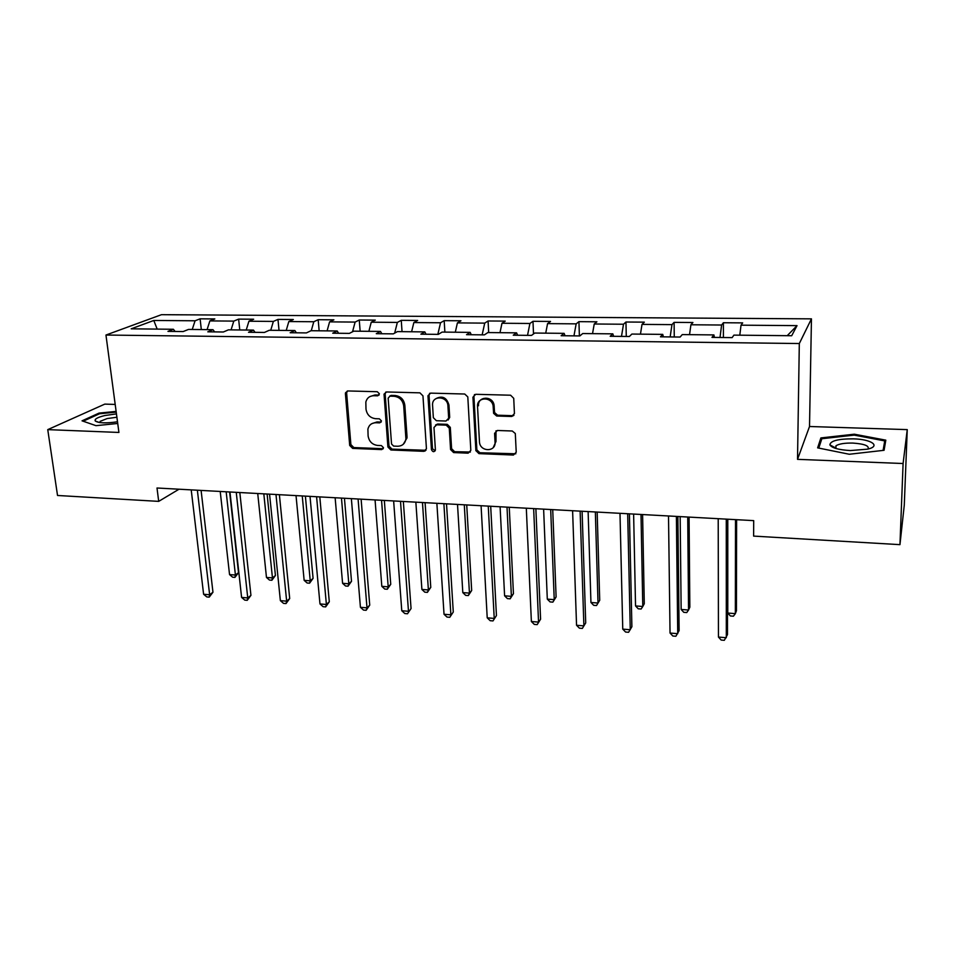 <?xml version="1.0" encoding="UTF-8"?>
<svg xmlns="http://www.w3.org/2000/svg" width="955" height="955" viewBox="0 0 955 955"><rect width="100%" height="100%" fill="white"/><g stroke="black" fill="none" stroke-linecap="round" stroke-linejoin="round"><path stroke-width="1.43" d="M379.41 393.818L377.297 391.717L347.918 390.953L345.531 392.72L345.424 393.782L349.697 445.448L352.646 448.396L381.69 449.59L383.468 447.668L381.391 445.591L377.607 445.436C372.235 444.672 369.06 441.508 368.105 435.934L367.902 429.129C368.976 424.987 371.626 422.862 375.864 422.731L379.66 422.862L381.451 420.904L379.362 418.815L375.554 418.684C370.146 417.956 366.959 414.768 365.992 409.134L365.837 402.019C366.971 397.96 369.633 395.859 373.787 395.716L377.607 395.824L379.41 393.818M511.605 416.487L514.435 413.575L513.73 398.331L510.603 395.215L475.697 394.308L472.928 397.232L475.877 450.569L478.933 453.613L513.42 455.046L516.225 452.216L515.306 433.522L512.286 431.003L497.376 430.478L494.595 433.343L495.048 442.296C495.92 452.085 480.353 452.037 479.494 442.308L477.536 406.544C476.581 396.946 491.706 396.265 493.126 405.899L493.604 413.336L496.66 416.01L511.605 416.487L513.933 415.353M797.521 459.343L903.096 463.521L899.956 544.648L904.278 505.159L907.25 429.619L809.518 426.503L811.452 318.851L799.311 343.537L797.521 459.343L809.518 426.503M115.197 404.443L104.811 404.108L47.75 429.631L118.921 432.448L105.957 335.038L799.311 343.537M47.75 429.631L57.527 495.478L158.697 501.375L179.015 489.211M899.956 544.648L753.614 536.101L753.698 520.63L157.002 488.005L158.697 501.375M422.958 395.871L419.913 392.839L386.584 391.968L384.041 394.117L387.897 447L390.87 449.972L423.817 451.333L426.443 448.814L422.958 395.871M430.633 393.126L464.727 394.021L467.807 396.922L470.815 450.366L468.105 453.171L453.613 452.575L450.569 449.542L449.28 428.198L446.236 425.154L436.65 424.82L433.976 427.458L435.408 449.924C434.179 452.348 432.854 452.252 431.445 449.626L427.947 395.752L430.633 393.126M811.452 318.851L161.467 314.684L105.957 335.038M723.389 322.742L721.61 325.022L690.919 324.772L692.912 322.515L674.099 322.372L671.974 324.628L642.011 324.39L644.339 322.145L625.955 322.014L623.496 324.234L594.237 323.996L596.899 321.799L578.933 321.656L576.163 323.852L547.573 323.626L550.534 321.441L532.986 321.31L529.906 323.482L501.972 323.256L505.231 321.107L488.089 320.976L484.722 323.124L457.409 322.897L460.955 320.773L444.182 320.653L440.542 322.766L413.849 322.551L417.645 320.45L401.255 320.331L397.352 322.42L371.244 322.205L375.303 320.14L359.259 320.009L355.117 322.074L329.582 321.871L333.88 319.83L318.182 319.71L313.789 321.74L288.816 321.549L293.34 319.519L277.977 319.412L273.369 321.417L248.921 321.226L253.66 319.221L238.631 319.113L233.796 321.107L209.873 320.904L214.827 318.934L200.108 318.827L195.071 320.785L153.791 320.462L131.181 328.83L173.368 329.272L167.973 331.385L183.181 331.552L188.505 329.427L212.977 329.69L207.796 331.827L223.351 331.994L228.436 329.845L253.457 330.108L248.503 332.268L264.404 332.447L269.274 330.275L294.856 330.537L290.141 332.734L306.4 332.913L311.02 330.717L337.187 330.979L332.722 333.2L349.363 333.39L353.732 331.158L380.496 331.433L376.294 333.689L393.317 333.868L397.411 331.612L424.808 331.898L420.88 334.178L438.309 334.369L442.117 332.077L470.158 332.376L466.529 334.68L484.376 334.871L487.886 332.555L516.583 332.853L513.265 335.193L531.541 335.396L534.74 333.044L564.13 333.355L561.134 335.718L579.852 335.933L582.729 333.546L612.835 333.856L610.185 336.267L629.369 336.482L631.888 334.059L662.746 334.381L660.442 336.817L680.115 337.043L682.276 334.584L713.898 334.919L711.976 337.39L732.139 337.616L733.918 335.121L791.695 335.73L797.031 325.631L741.02 325.178L742.668 322.886L723.389 322.742L723.401 337.521M720.01 337.473L721.61 325.022M689.534 334.668L690.919 324.772M713.898 334.919L714.424 337.413M670.159 336.924L671.974 324.628M640.459 334.155L642.011 324.39M662.746 334.381L663.403 336.852M621.49 336.387L623.496 324.234M592.53 333.653L594.237 323.996M612.835 333.856L613.623 336.303M573.955 335.862L576.163 323.852M545.723 333.164L547.573 323.626M564.13 333.355L565.038 335.766M527.53 335.348L529.906 323.482M499.99 332.686L501.972 323.256M516.583 332.853L517.598 335.241M482.168 334.847L484.722 323.124M455.296 332.221L457.409 322.897M470.158 332.376L471.281 334.728M437.832 334.357L440.542 322.766M411.605 331.755L413.849 322.551M424.808 331.898L426.026 334.238M394.666 333.128L397.352 322.42M368.881 331.313L371.244 322.205M380.496 331.433L381.821 333.749M352.538 331.767L355.117 322.074M327.099 330.884L329.582 321.871M337.187 330.979L338.607 333.271M311.27 330.717L313.789 321.74M286.225 330.454L288.816 321.549M294.856 330.537L296.36 332.806M270.731 330.287L273.369 321.417M246.223 330.036L248.921 321.226M253.457 330.108L255.057 332.34M231.074 329.881L233.796 321.107M207.08 329.63L209.873 320.904M212.977 329.69L214.648 331.898M192.242 329.475L195.071 320.785M157.181 329.105L153.791 320.462M173.368 329.272L175.123 331.457M903.096 463.521L907.25 429.619M787.23 335.683L797.031 325.631M739.803 335.181L741.02 325.178M201.314 329.57L200.108 318.827M239.765 329.964L238.631 319.113M279.027 330.382L277.977 319.412M319.149 330.8L318.182 319.71M360.142 331.218L359.259 320.009M402.043 331.66L401.255 320.331M444.875 332.113L444.182 320.653M488.674 332.567L488.089 320.976M533.511 333.952L532.986 321.31M579.387 335.921L578.933 321.656M626.277 336.447L625.955 322.014M674.266 336.972L674.099 322.372M116.128 411.414L99.022 413.109L82.046 420.833L95.989 425.667L117.728 423.471M885.81 440.16L854.307 434.203L820.894 437.927L817.635 447.859L849.293 454.258L884.079 450.294L885.81 440.16M99.129 413.945L99.022 413.109M820.811 441.843L820.894 437.927M854.283 435.122L854.307 434.203M379.099 395.048L374.957 394.976L369.919 396.576M371.746 423.698L377.01 421.943L381.2 422.038M347.262 391.013L346.641 393.042L350.891 444.612L353.827 447.561L383.265 448.719M385.784 392.063L385.151 394.081L389.019 446.152L391.992 449.125L425.978 450.294M389.974 396.158L388.16 398.151L391.538 443.991L393.627 446.081L397.65 446.248C402.401 446.069 405.147 443.586 405.911 438.787L403.702 405.923C402.759 400.205 399.536 396.994 394.033 396.265L389.974 396.158L391.108 395.406L389.604 396.182M403.332 444.218L407.009 437.963L407.021 436.542L405.923 437.366M391.108 395.406L395.167 395.513C400.658 396.241 403.87 399.453 404.825 405.147L407.021 436.542M435.564 425.011L437.7 424.02L447.262 424.342L450.306 427.374L451.596 448.683L454.628 451.703L470.385 452.037M429.655 393.281L429.034 395.251L432.496 448.778L435.194 450.808M447.919 405.827C447.692 395.979 432.185 395 432.543 404.813L433.343 417.681L436.387 420.713L445.973 421.036L448.671 418.23L447.919 405.827L448.957 405.051C446.749 397.567 442.428 395.418 435.993 398.605M448.134 420.021L449.698 417.431L448.671 418.183M448.957 405.051L449.698 417.383M478.515 405.768C477.572 396.182 492.673 395.489 494.069 405.111L494.559 412.536L497.603 415.21L512.525 415.676M493.234 447.597L495.991 441.449L495.048 442.296M496.015 430.777L495.991 441.449M474.516 394.534L473.931 396.456L476.867 449.889L479.899 452.742L515.831 453.792M220.211 491.455L229.546 574.588L235.419 575.041L238.511 572.666L229.618 491.968M238.511 572.666L234.942 577.393L235.419 575.041L226.168 491.789M234.942 577.393L232.602 577.202L229.546 574.588M197.363 490.213L209.646 594.762L203.606 594.261L191.215 489.867M201.099 490.416L212.965 592.219L209.646 594.762L209.217 597.138L206.817 596.935L203.606 594.261M212.965 592.219L209.217 597.138M116.45 413.885L104.847 415.532C97.494 417.323 94.306 419.138 95.273 420.988C98.544 423.172 105.945 423.447 117.501 421.788M116.904 417.24L107.139 418.565L100.168 421.334L99.821 422.576M83.169 421.215L99.511 413.766L116.212 412.106M853.293 438.846C838.156 438.823 830.349 440.84 829.883 444.887C831.853 447.99 838.681 449.877 850.368 450.557L867.677 449.148C881.298 446.009 871.282 439.216 853.293 438.846M867.94 449.077C869.599 445.913 864.573 443.908 852.863 443.072C844.769 442.917 839.135 443.812 835.995 445.758L835.637 448.408M818.781 448.086L821.825 438.739L854.224 435.11L884.736 440.912L883.089 450.414M884.497 447.847L884.736 440.912M257.731 493.508L266.469 577.441L272.45 577.894L275.422 575.495L267.113 494.022M275.422 575.495L271.889 580.258L272.45 577.894L263.819 493.842M271.889 580.258L269.489 580.079L266.469 577.441M296.026 495.597L304.144 580.342L310.244 580.819L313.085 578.372L305.385 496.111M313.085 578.372L309.575 583.195L310.244 580.819L302.246 495.943M309.575 583.195L307.14 583.004L304.144 580.342M236.255 492.338L247.751 597.926L241.591 597.412L229.964 491.992M239.824 492.529L250.938 595.347L247.751 597.926L247.226 600.325L244.767 600.122L241.591 597.412M250.938 595.347L247.226 600.325M275.983 494.511L286.655 601.161L280.364 600.635L269.561 494.153M279.385 494.69L289.699 598.534L286.655 601.161L286.023 603.572L283.516 603.369L280.364 600.635M289.699 598.534L286.023 603.572M335.133 497.746L342.582 583.314L348.814 583.792L351.512 581.308L344.445 498.247M351.512 581.308L348.038 586.191L348.814 583.792L341.472 498.092M348.038 586.191L345.555 586L342.582 583.314M375.064 499.919L381.821 586.346L388.196 586.836L390.738 584.317L384.34 500.432M390.738 584.317L387.3 589.247L388.196 586.836L381.546 500.277M387.3 589.247L384.758 589.056L381.821 586.346M424.915 450.485L424.963 451.13M415.855 502.151L421.895 589.438L428.389 589.939L430.777 587.373L425.094 502.664M430.777 587.373L427.386 592.375L428.389 589.939L422.468 502.521M427.386 592.375L424.796 592.172L421.895 589.438M316.582 496.731L326.395 604.467L319.973 603.93L310.017 496.373M319.806 496.898L329.296 601.805L326.395 604.467L325.655 606.903L323.088 606.688L319.973 603.93M329.296 601.805L325.655 606.903M358.077 498.999L366.995 607.846L360.429 607.296L351.368 498.629M361.121 499.167L369.728 605.136L366.995 607.846L366.135 610.293L363.509 610.078L360.429 607.296M369.728 605.136L366.135 610.293M400.503 501.315L408.477 611.296L401.769 610.734L393.639 500.945M403.344 501.471L411.056 608.538L407.499 613.767L404.813 613.54L401.769 610.734M411.056 608.538L407.499 613.767M457.517 504.431L462.805 592.601L469.442 593.103L471.675 590.5L466.72 504.932M471.675 590.5L468.32 595.562L469.442 593.103L464.285 504.801M468.32 595.562L465.67 595.359L462.805 592.601M443.884 503.691L450.879 614.817L444.027 614.256L436.865 503.297M446.522 503.834L453.279 612.012L449.769 617.3L447.024 617.073L444.027 614.256M453.279 612.012L449.769 617.3M500.098 506.759L504.598 595.825L511.391 596.35L513.444 593.7L509.254 507.26M513.444 593.7L510.137 598.821L511.391 596.35L507.01 507.141M510.137 598.821L507.427 598.606L504.598 595.825M488.256 506.114L494.224 618.422L487.217 617.837L481.081 505.72M490.691 506.245L496.445 615.569L492.983 620.929L490.178 620.69L487.217 617.837M496.445 615.569L492.983 620.929M543.622 509.134L547.299 599.119L554.234 599.656L556.108 596.971L552.718 509.636M556.108 596.971L552.861 602.139L554.234 599.656L550.689 509.528M552.861 602.139L550.092 601.925L547.299 599.119M533.654 508.597L538.548 622.111L531.374 621.514L526.312 508.191M535.874 508.717L540.578 619.21L537.164 624.63L534.299 624.391L531.374 621.514M540.578 619.21L537.164 624.63M588.125 511.57L590.942 602.486L598.021 603.035L599.716 600.301L597.162 512.071M599.716 600.301L596.505 605.542L598.021 603.035L595.347 511.964M596.505 605.542L593.688 605.315L590.942 602.486M580.127 511.14L583.887 625.883L576.545 625.274L572.606 510.722M582.096 511.247L585.713 622.923L582.347 628.414L579.422 628.175L576.545 625.274M585.713 622.923L582.347 628.414M633.619 514.065L635.541 605.936L642.787 606.497L644.279 603.715L642.596 514.554M635.541 605.936L638.238 608.789L641.127 609.015L642.787 606.497L641.008 514.458M627.686 513.73L630.264 629.739L622.755 629.118L619.986 513.312M629.417 513.826L631.888 626.731L628.581 632.294L625.585 632.043L622.755 629.118M680.163 516.607L681.142 609.457L688.543 610.03L689.844 607.201L689.068 517.097M681.142 609.457L683.792 612.334L686.752 612.561L688.543 610.03L687.731 517.013M676.391 516.392L677.728 633.69L670.04 633.046L668.512 515.963M677.871 516.476L679.124 630.622L675.889 636.257L672.821 636.006L670.04 633.046M727.794 519.21L727.782 613.05L735.35 613.635L736.436 610.758L736.615 519.687M727.782 613.05L730.384 615.963L733.404 616.202L735.35 613.635L735.517 519.627M726.278 519.126L726.313 637.725L718.447 637.069L718.208 518.684M727.483 519.186L727.483 634.609L724.308 640.316L721.168 640.053L718.447 637.069M374.957 394.976L373.787 395.716M380.806 422.074L379.66 422.862M377.01 421.943L375.864 422.731M382.836 448.755L381.69 449.59M353.827 447.561L352.646 448.396M350.891 444.612L349.697 445.448M346.641 393.042L345.424 393.782M378.765 395.072L377.607 395.824M424.88 450.485L423.817 451.333M391.992 449.125L390.87 449.972M389.019 446.152L387.897 447M385.151 394.081L384.006 394.821M404.825 405.147L403.702 405.923M395.167 395.513L394.033 396.265M469.096 452.3L468.105 453.171M454.628 451.703L453.613 452.575M451.596 448.683L450.569 449.542M450.306 427.374L449.28 428.198M447.262 424.342L446.236 425.154M437.7 424.02L436.65 424.82M432.496 448.778L431.445 449.626M429.034 395.251L427.959 396.015M497.603 415.21L496.66 416.01M494.511 412.13L493.556 412.93M494.213 406.221L493.258 407.009M495.538 432.508L494.595 433.343M514.327 454.162L513.42 455.046M479.899 452.742L478.933 453.613M476.855 449.71L475.877 450.569M473.931 396.456L472.928 397.232M346.737 391.98L345.531 392.72M385.187 393.365L384.041 394.117M407.009 437.963L405.911 438.787M449.698 417.431L448.671 418.23M429.022 395L427.947 395.752M494.559 412.536L493.604 413.336M494.069 405.111L493.126 405.899M476.867 449.889L475.9 450.748M100.347 422.635L100.168 421.334M99.38 422.516L95.273 420.988M835.148 447.68L829.883 444.887M835.923 448.492L835.995 445.758"/></g></svg>
